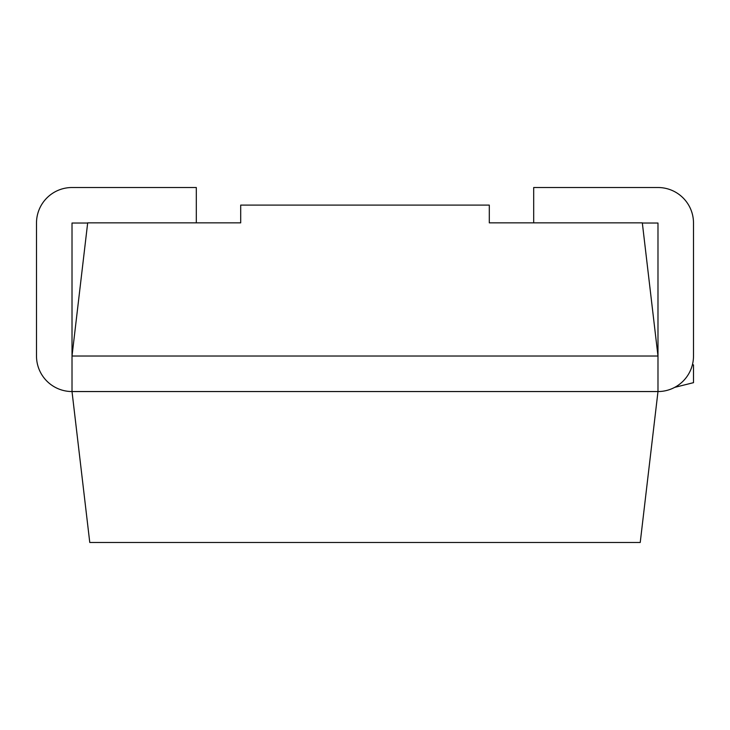 <?xml version="1.0" encoding="UTF-8"?>
<svg xmlns="http://www.w3.org/2000/svg" width="730" height="730" viewBox="0 0 730 730"><rect width="100%" height="100%" fill="white"/><g stroke="black" fill="none" stroke-linecap="round" stroke-linejoin="round"><path stroke-width="1.09" d="M692.442 364.644L693.5 364.909L693.5 382.666L674.702 387.365M642.336 223.033L657.986 223.033L657.986 356.03L72.014 356.03L87.682 222.86L240.699 222.86L240.699 205.103L489.301 205.103L489.301 222.86L642.318 222.86L657.986 356.03L657.986 391.545L640.228 542.481L89.772 542.481L72.014 391.545A35.514 35.514 0 0 1 36.5 356.03L36.5 223.033A35.514 35.514 0 0 1 72.014 187.519L196.315 187.519L196.315 222.86M533.685 222.86L533.685 187.519L657.986 187.519A35.514 35.514 0 0 1 693.5 223.033L693.5 356.03A35.514 35.514 0 0 1 657.986 391.545L72.014 391.545L72.014 223.033L87.664 223.033"/></g></svg>
